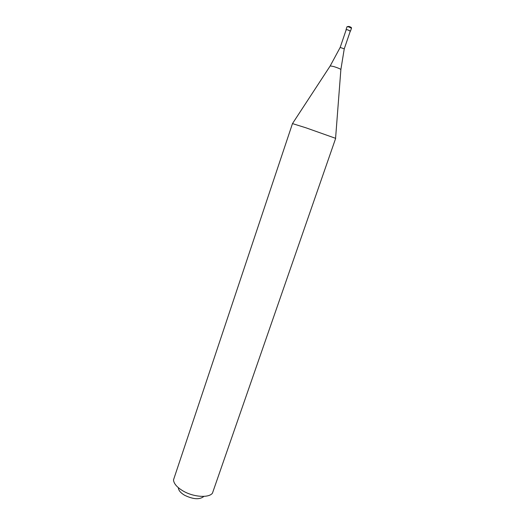 <?xml version="1.0" encoding="UTF-8"?>
<svg xmlns="http://www.w3.org/2000/svg" width="525" height="525" viewBox="0 0 525 525"><rect width="100%" height="100%" fill="white"/><g stroke="black" fill="none" stroke-linecap="round" stroke-linejoin="round"><path stroke-width="0.79" d="M350.273 31.185L347.563 29.748L346.172 29.787M344.256 48.845L350.319 31.054L347.616 29.794L346.218 29.656L340.174 47.44L344.256 48.832L340.883 69.503C339.997 68.749 337.614 67.771 333.729 66.557L330.238 65.881L292.478 123.598L305.95 127.805L335.665 138.344L212.454 493.159C208.898 498.173 193.548 497.155 183.12 491C177.01 487.358 173.801 483.656 173.499 479.896L292.478 123.598M203.621 496.617C199.434 499.793 193.108 499.347 184.643 495.278C180.705 492.929 178.618 490.514 178.388 488.027M351.094 27.366L348.928 26.414M347.038 26.703L348.823 26.408C350.91 27.057 351.796 27.661 351.474 28.212L348.554 26.841L347.038 26.703L346.054 29.597M340.869 69.615L335.58 138.272M330.179 65.973L340.174 47.44M351.474 28.212L350.49 31.106"/></g></svg>
